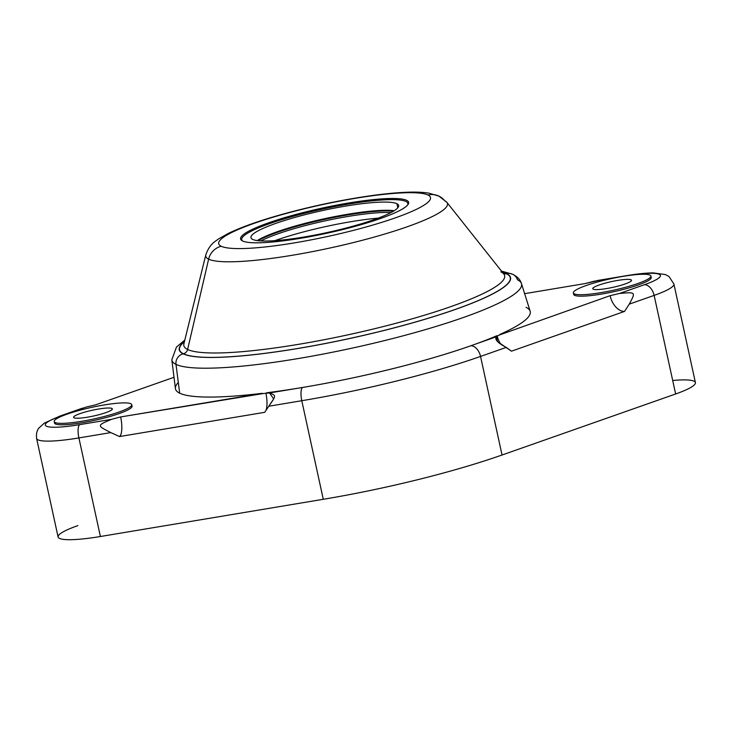 <?xml version="1.0" encoding="UTF-8"?>
<svg xmlns="http://www.w3.org/2000/svg" width="732" height="732" viewBox="0 0 732 732"><rect width="100%" height="100%" fill="white"/><g stroke="black" fill="none" stroke-linecap="round" stroke-linejoin="round"><path stroke-width="1.1" d="M77.867 525.613A60.463 8.994 -12.3 0 0 59.484 538.404A60.463 8.994 -12.3 0 0 100.394 536.51L323.279 499.297A192.726 28.667 -12.3 0 0 502.042 455.011L675.636 393.981A60.463 8.994 -12.3 0 0 672.69 380.484M82.469 408.154L59.978 416.06L44.359 423.087L38.851 428.092C39.125 427.982 35.749 430.645 36.6 438.413L58.093 536.995A60.463 8.994 167.7 0 0 100.394 536.51L78.9 437.928L110.825 432.594C96.825 425.457 96.706 425.594 111.584 419.317C96.706 425.594 96.825 425.457 110.825 432.594L119.526 436.556A16.735 5.206 80.5 0 0 120.643 416.947A16.735 5.206 -99.5 0 1 119.526 436.556L264.7 412.317L273.658 398.931L269.541 392.956L266.741 393.139A181.582 27.002 167.7 0 1 262.23 393.697L120.643 416.947L111.584 419.317L79.66 424.652A11.337 3.532 80.5 0 0 78.9 437.928L100.394 536.51L323.279 499.297L301.785 400.715L268.781 406.233L264.7 412.317L119.526 436.556L110.825 432.594L78.9 437.928A60.463 8.994 167.7 0 1 36.6 438.413A60.463 8.994 -12.3 0 0 78.9 437.928A11.337 3.532 -99.5 0 1 79.66 424.652A49.126 7.311 -12.3 0 1 46.418 426.189A49.126 7.311 -12.3 0 1 61.351 415.803A11.337 7.183 -109.4 0 0 59.978 416.06A11.337 7.183 70.6 0 1 61.351 415.803L86.211 407.056L95.608 404.851L174.006 377.291L95.608 404.851L86.211 407.056L61.351 415.803A49.126 7.311 -12.3 0 0 46.418 426.189A49.126 7.311 -12.3 0 0 79.66 424.652L111.584 419.317L120.643 416.947L262.266 393.313A181.545 27.002 167.7 0 1 179.669 393.175A181.545 27.002 167.7 0 1 178.297 382.461M131.586 405.464A39.684 5.902 167.7 0 1 100.604 418.951A39.684 5.902 167.7 0 1 55.431 423.956A39.684 5.902 167.7 0 1 54.671 422.236M301.785 400.715A192.726 28.667 -12.3 0 0 480.549 356.429L502.042 455.011A192.726 28.667 167.7 0 1 323.279 499.297L301.785 400.715L268.781 406.233C276.367 395.326 276.357 395.719 269.541 392.956L302.499 387.475A11.337 3.532 80.5 0 0 301.785 400.715A11.337 3.532 -99.5 0 1 302.499 387.475A181.545 27.002 -12.3 0 0 470.886 345.751A11.337 7.183 70.6 0 1 480.549 356.429L502.042 455.011L675.636 393.981L654.134 295.399L629.273 304.137L624.524 311.429L511.458 351.177L506.251 347.389L480.549 356.429A192.726 28.667 167.7 0 1 301.785 400.715M597.147 280.557L626.592 275.644C637.078 273.896 645.926 272.981 653.118 272.899L665.47 274.573L668.993 276.504L673.907 284.016L695.4 382.598A60.463 8.994 167.7 0 1 675.636 393.981L654.134 295.399A60.463 8.994 -12.3 0 0 673.907 284.016A60.463 8.994 167.7 0 1 654.134 295.399L629.273 304.137C635.779 291.894 635.916 291.986 619.519 293.468L610.113 295.673L499.983 334.78A181.582 27.002 167.7 0 1 497.01 336.079L496.497 336.72L497.495 341.579L511.458 351.177L624.524 311.429A16.735 10.605 70.6 0 1 610.113 295.673A16.735 10.605 -109.4 0 0 624.524 311.429L629.273 304.137C635.779 291.894 635.916 291.986 619.519 293.468L644.38 284.721A11.337 7.183 70.6 0 1 654.134 295.399A11.337 7.183 -109.4 0 0 644.38 284.721A49.126 7.311 -12.3 0 0 659.312 274.335A49.126 7.311 -12.3 0 0 626.07 275.873A11.337 3.532 -99.5 0 1 626.592 275.644A11.337 3.532 80.5 0 0 626.07 275.873L626.07 275.873A49.126 7.311 -12.3 0 1 659.312 274.335A49.126 7.311 -12.3 0 1 644.38 284.721L619.519 293.468L610.113 295.673L499.983 334.78A181.582 27.002 167.7 0 1 497.01 336.079L496.927 335.704A181.545 27.002 167.7 0 1 476.267 343.83L496.497 336.72C494.356 339.328 497.604 342.878 506.251 347.389L480.549 356.429A11.337 7.183 -109.4 0 0 470.886 345.751L476.267 343.83L470.886 345.751A181.545 27.002 167.7 0 1 302.499 387.475L295.508 388.619A181.545 27.002 167.7 0 1 266.64 392.773L266.741 393.139A181.582 27.002 167.7 0 1 262.23 393.697L262.266 393.313A181.545 27.002 167.7 0 1 179.669 393.175A181.545 27.002 167.7 0 1 175.424 388.582L171.819 359.833A178.947 26.617 -12.3 0 0 176 364.371L179.669 393.175L176 364.371A178.947 26.617 -12.3 0 0 369.889 344.113A178.947 26.617 -12.3 0 0 521.468 283.604A178.947 26.617 -12.3 0 0 517.433 279.77A9.452 9.177 115.8 0 0 506.645 273.677A169.54 25.217 167.7 0 1 381.052 331.221A169.54 25.217 167.7 0 1 183.165 353.821A169.54 25.217 167.7 0 1 184.464 341.46A169.54 25.217 -12.3 0 0 183.165 353.821A9.452 9.177 115.8 0 0 176 364.371A178.947 26.617 167.7 0 1 171.819 359.833L176.458 347.069L184.803 340.096M594.146 281.207L620.571 276.797L594.146 281.207L585.088 283.577L524.624 293.669L585.088 283.577L599.38 280.264M500.413 343.674A16.735 10.605 70.6 0 1 497.184 336.006A16.735 10.605 -109.4 0 0 500.413 343.674M265.926 393.24A16.735 5.206 -99.5 0 1 265.99 410.396A16.735 5.206 80.5 0 0 265.926 393.24M55.11 422.501A39.684 5.902 -12.3 0 0 101.428 417.203A39.684 5.902 -12.3 0 0 130.827 403.735A39.684 5.902 -12.3 0 0 84.509 409.032A39.684 5.902 -12.3 0 0 55.11 422.501A39.684 5.902 -12.3 0 0 97.85 418.063A39.684 5.902 -12.3 0 0 131.742 404.668A39.684 5.902 -12.3 0 0 130.827 403.735A39.684 5.902 -12.3 0 0 88.087 408.172A39.684 5.902 -12.3 0 0 54.205 421.568A39.684 5.902 -12.3 0 0 55.11 422.501L55.431 423.956L55.11 422.501M74.042 417.807A19.837 2.946 167.7 0 1 88.737 411.073A19.837 2.946 167.7 0 1 111.895 408.429A19.837 2.946 167.7 0 1 97.2 415.163A19.837 2.946 167.7 0 1 74.042 417.807A19.837 2.946 -12.3 0 0 95.407 415.593A19.837 2.946 -12.3 0 0 112.353 408.895A19.837 2.946 -12.3 0 0 111.895 408.429A19.837 2.946 -12.3 0 0 90.53 410.643A19.837 2.946 -12.3 0 0 73.584 417.341A19.837 2.946 -12.3 0 0 74.042 417.807M131.742 404.668L132.053 406.123A39.684 5.902 167.7 0 1 98.17 419.528A39.684 5.902 167.7 0 1 55.431 423.956A39.684 5.902 167.7 0 1 54.516 423.032L54.205 421.568M112.133 409.499L111.895 408.429L112.133 409.499M574.272 293.861A39.684 5.902 -12.3 0 0 620.58 288.573A39.684 5.902 -12.3 0 0 649.979 275.104A39.684 5.902 -12.3 0 0 603.662 280.393A39.684 5.902 -12.3 0 0 574.272 293.861A39.684 5.902 -12.3 0 0 617.003 289.433A39.684 5.902 -12.3 0 0 650.894 276.028A39.684 5.902 -12.3 0 0 649.979 275.104A39.684 5.902 -12.3 0 0 607.24 279.533A39.684 5.902 -12.3 0 0 573.357 292.937A39.684 5.902 -12.3 0 0 574.272 293.861L574.583 295.325L574.272 293.861M593.194 289.177A19.837 2.946 167.7 0 1 607.889 282.442A19.837 2.946 167.7 0 1 631.048 279.798A19.837 2.946 167.7 0 1 616.353 286.532A19.837 2.946 167.7 0 1 593.194 289.177A19.837 2.946 -12.3 0 0 614.56 286.962A19.837 2.946 -12.3 0 0 631.506 280.255A19.837 2.946 -12.3 0 0 631.048 279.798A19.837 2.946 -12.3 0 0 609.683 282.012A19.837 2.946 -12.3 0 0 592.737 288.71A19.837 2.946 -12.3 0 0 593.194 289.177M650.894 276.028L651.206 277.492A39.684 5.902 167.7 0 1 617.323 290.897A39.684 5.902 167.7 0 1 574.583 295.325A39.684 5.902 167.7 0 1 573.668 294.401L573.357 292.937M631.286 280.868L631.048 279.798L631.286 280.868M502.317 272.158A169.54 25.217 167.7 0 1 506.645 273.677A169.54 25.217 -12.3 0 0 502.317 272.158M500.844 271.856A164.16 24.412 167.7 0 1 503.817 274.043A164.16 24.412 167.7 0 1 370.209 329.775A164.16 24.412 167.7 0 1 187.621 349.466A5.673 5.508 -64.2 0 1 183.421 353.757A169.266 25.172 -12.3 0 1 184.409 341.67A169.266 25.172 -12.3 0 0 183.421 353.757A169.266 25.172 -12.3 0 0 380.997 331.193A169.266 25.172 -12.3 0 0 506.379 273.741A169.266 25.172 -12.3 0 0 502.454 272.322A169.266 25.172 -12.3 0 1 506.379 273.741A5.673 5.508 -64.2 0 1 503.524 273.677A5.673 5.508 115.8 0 0 506.379 273.741A169.266 25.172 -12.3 0 1 380.997 331.193A169.266 25.172 -12.3 0 1 183.421 353.757A5.673 5.508 115.8 0 0 187.621 349.466A164.16 24.412 167.7 0 1 183.888 343.802L205.811 254.882A123.681 18.392 -12.3 0 0 208.629 259.146L187.621 349.466L208.629 259.146A123.681 18.392 -12.3 0 0 346.199 244.314A123.681 18.392 -12.3 0 0 446.868 202.325A123.681 18.392 -12.3 0 0 444.626 200.678A17.01 16.525 115.8 0 0 438.98 196.149A17.01 16.525 115.8 0 0 428 195.023A108.382 16.122 167.7 0 1 347.718 231.815A108.382 16.122 167.7 0 1 221.21 246.263A108.382 16.122 167.7 0 1 301.493 209.471A108.382 16.122 167.7 0 1 428 195.023A17.01 16.525 -64.2 0 1 438.98 196.149L446.868 202.325A123.681 18.392 167.7 0 1 346.199 244.314A123.681 18.392 167.7 0 1 208.629 259.146A17.01 16.525 -64.2 0 1 221.21 246.263A108.382 16.122 -12.3 0 0 347.718 231.815A108.382 16.122 -12.3 0 0 428 195.023A108.382 16.122 -12.3 0 0 301.493 209.471A108.382 16.122 -12.3 0 0 221.21 246.263A17.01 16.525 115.8 0 0 208.629 259.146A123.681 18.392 167.7 0 1 205.811 254.882C209.938 243.198 215.812 241.295 218.365 239.035L228.366 233.389C242.887 226.417 262.788 219.527 288.06 212.738C313.699 205.893 339.218 200.522 364.6 196.634C380.256 194.255 393.99 192.818 405.784 192.296C414.742 191.875 422.419 192.15 428.815 193.138L438.98 196.149M342.933 229.509A85.973 12.783 -12.3 0 0 406.626 200.321A85.973 12.783 -12.3 0 0 306.269 211.786A85.973 12.783 -12.3 0 0 242.585 240.965A85.973 12.783 -12.3 0 0 342.933 229.509A85.973 12.783 -12.3 0 0 408.053 204.42A85.973 12.783 -12.3 0 0 306.269 211.786L306.671 212.792A85.031 12.645 -12.3 0 0 242.576 240.965A85.031 12.645 167.7 0 1 306.671 212.792A85.031 12.645 167.7 0 1 407.642 204.978A85.031 12.645 -12.3 0 0 306.671 212.792L306.269 211.786A85.973 12.783 -12.3 0 0 241.972 240.627A85.973 12.783 -12.3 0 0 342.933 229.509M521.468 283.604A178.947 26.617 167.7 0 1 369.889 344.113A178.947 26.617 167.7 0 1 176 364.371A9.452 9.177 -64.2 0 1 183.165 353.821A169.54 25.217 -12.3 0 0 381.052 331.221A169.54 25.217 -12.3 0 0 506.645 273.677A9.452 9.177 -64.2 0 1 512.748 274.299C517.451 276.723 520.361 279.825 521.468 283.604L530.151 311.237A181.545 27.002 167.7 0 1 499.819 334.451A181.545 27.002 167.7 0 0 526.061 307.349M446.868 202.325L503.817 274.043A164.16 24.412 167.7 0 1 370.209 329.775A164.16 24.412 167.7 0 1 187.621 349.466A164.16 24.412 167.7 0 1 183.888 343.802L183.878 343.811M396.909 203.688A75.579 11.236 167.7 0 1 340.92 229.345A75.579 11.236 167.7 0 1 252.696 239.419A75.579 11.236 167.7 0 1 308.684 213.771A75.579 11.236 167.7 0 1 396.909 203.688L397.796 207.787L396.909 203.688A75.579 11.236 -12.3 0 0 315.51 212.134A75.579 11.236 -12.3 0 0 250.957 237.662A75.579 11.236 -12.3 0 0 252.696 239.419A75.579 11.236 -12.3 0 0 334.103 230.983A75.579 11.236 -12.3 0 0 398.647 205.454A75.579 11.236 -12.3 0 0 396.909 203.688M257.216 240.599A75.579 11.236 167.7 0 1 324.203 218.786A75.579 11.236 167.7 0 1 394.182 210.734A75.579 11.236 -12.3 0 0 324.203 218.786A75.579 11.236 -12.3 0 0 257.216 240.599M393.432 211.2A76.009 11.3 -12.3 0 0 324.349 219.454A76.009 11.3 -12.3 0 0 258.085 240.709A76.009 11.3 -12.3 0 1 324.349 219.454A76.009 11.3 -12.3 0 1 393.432 211.2M260.876 240.938A75.487 11.227 167.7 0 1 324.669 220.954A75.487 11.227 167.7 0 1 390.998 212.564A75.487 11.227 -12.3 0 0 324.669 220.954A75.487 11.227 -12.3 0 0 260.876 240.938M274.82 240.672A80.611 11.986 167.7 0 1 378.197 218.136A80.611 11.986 -12.3 0 0 274.82 240.672M295.508 388.619A181.545 27.002 167.7 0 1 266.64 392.773L269.541 392.956L295.508 388.619M496.927 335.704A181.545 27.002 167.7 0 1 476.267 343.83L496.497 336.72L496.927 335.704M650.739 276.833A39.684 5.902 167.7 0 1 619.757 290.32A39.684 5.902 167.7 0 1 574.583 295.325A39.684 5.902 167.7 0 1 573.824 293.596M501.447 271.06L512.748 274.299"/></g></svg>
